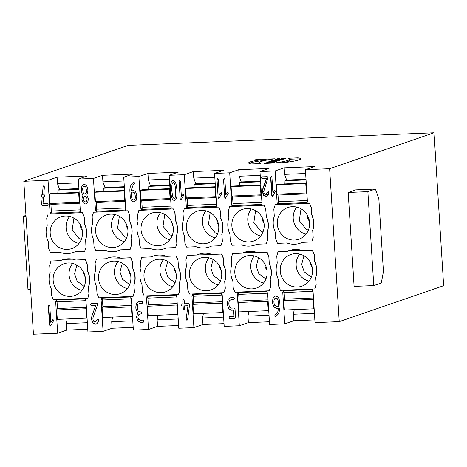 <?xml version="1.0" encoding="UTF-8"?>
<svg xmlns="http://www.w3.org/2000/svg" width="467" height="467" viewBox="0 0 467 467"><rect width="100%" height="100%" fill="white"/><g stroke="black" fill="none" stroke-linecap="round" stroke-linejoin="round"><path stroke-width="0.7" d="M294.245 309.621L293.381 314.238L293.796 320.765L284.747 323.876L282.751 292.173L283.259 292.155L283.136 290.24M314.145 308.652L313.649 308.821L313.059 299.429L283.79 300.631L284.549 299.172L284.134 292.529A2.096 0.566 87.6 0 0 284.064 291.875A2.096 0.566 87.6 0 0 283.65 290.696L283.183 290.24M283.79 300.631L284.38 310.024L313.649 308.821M248.829 311.489L247.965 316.106L248.374 322.633L239.326 325.744L237.335 294.041L237.837 294.023L237.721 292.108M268.729 310.52L268.233 310.689L267.644 301.297L238.374 302.499L239.133 301.034L238.713 294.391A2.096 0.566 87.6 0 0 238.643 293.743A2.096 0.566 87.6 0 0 238.228 292.564L237.767 292.108M238.374 302.499L238.964 311.892L268.233 310.689M203.414 313.351L202.55 317.974L202.958 324.495L193.91 327.612L191.914 295.909L192.422 295.885L192.299 293.976M223.308 312.388L222.817 312.557L222.222 303.165L192.953 304.367L193.717 302.902L193.297 296.259A2.096 0.566 87.6 0 0 193.227 295.611A2.096 0.566 87.6 0 0 192.813 294.432L192.346 293.976M192.953 304.367L193.548 313.76L222.817 312.557M157.992 315.219L157.134 319.842L157.542 326.363L148.494 329.48L146.498 297.777L147.006 297.753L146.883 295.844M177.892 314.256L177.396 314.425L176.806 305.027L147.537 306.235L148.296 304.77L147.881 298.127A2.096 0.566 87.6 0 0 147.811 297.479A2.096 0.566 87.6 0 0 147.397 296.3L146.93 295.844M147.537 306.235L148.127 315.628L177.396 314.425M112.576 317.087L111.712 321.71L112.127 328.231L103.079 331.348L101.082 299.645L101.584 299.621L101.467 297.712M132.476 316.118L131.98 316.293L131.39 306.895L102.121 308.097L102.88 306.638L102.46 299.995A2.096 0.566 87.6 0 0 102.39 299.347A2.096 0.566 87.6 0 0 101.981 298.162L101.514 297.712M102.121 308.097L102.711 317.496L131.98 316.293M67.16 318.955L66.296 323.573L66.705 330.099L57.657 333.21L55.666 301.513L56.168 301.489L56.046 299.581M87.055 317.986L86.564 318.155L85.969 308.763L56.7 309.965L57.464 308.506L57.044 301.863A2.096 0.566 87.6 0 0 56.974 301.215A2.096 0.566 87.6 0 0 56.56 300.03L56.093 299.575M56.7 309.965L57.295 319.364L86.564 318.155M241.281 182.06L239.168 176.234L238.754 169.708L269.033 168.464L259.985 171.582L275.127 170.957L277.17 203.449L278.379 203.034M286.697 180.192L284.584 174.366L284.175 167.846L314.454 166.596L305.406 169.714L329.626 168.715L434.03 132.791L443.65 285.711L339.246 321.635L315.027 322.633L313.03 290.929L312.528 290.953L312.405 289.038M275.127 170.957L284.175 167.846M313.036 237.604L311.804 241.97L313.048 237.61L312.738 230.564C314.443 225.129 314.104 219.782 311.728 214.522L311.314 207.517L311.734 214.522M312.569 230.616A20.98 20.139 -109 0 0 311.565 214.581M313.205 237.551L312.75 230.564M300.719 243.038L302.365 242.361L311.804 241.97M273.825 209.123L274.287 216.11A20.98 20.139 -109 0 0 275.297 232.152L275.717 239.139L277.486 243.377L286.89 242.963A20.98 20.139 -109 0 0 300.258 243.202A20.98 20.139 -109 0 0 302.336 242.35M277.17 203.449L278.355 203.198A2.096 0.566 87.6 0 0 278.42 201.691L277.999 195.048L277.089 194.161L306.358 192.959L305.768 183.56L306.264 183.391M306.358 192.959L306.901 193.484M311.156 207.587L309.539 203.291L275.226 204.704L273.814 209.123M309.376 203.349L275.057 204.762M311.32 207.517L309.539 203.291M195.86 183.928L193.747 178.102L193.338 171.576L223.617 170.332L214.569 173.444L229.706 172.825L231.755 205.317L232.963 204.902M229.706 172.825L238.754 169.708M231.755 205.317L232.934 205.06A2.096 0.566 87.6 0 0 232.998 203.559L232.584 196.916L231.673 196.029L260.942 194.827L260.353 185.428L260.849 185.259M260.942 194.827L261.479 195.352M267.62 239.472L266.383 243.838L267.626 239.478L267.322 232.426C269.021 226.997 268.688 221.65 266.313 216.39L265.729 209.455L266.318 216.384M267.153 232.484A20.98 20.139 -109 0 0 266.143 216.449M267.784 239.419L267.328 232.426M256.92 244.229L266.383 243.838M255.303 244.906L256.949 244.223M228.41 210.991L228.865 217.978A20.98 20.139 -109 0 0 229.881 234.02L230.295 241.007L232.07 245.245L241.474 244.831A20.98 20.139 -109 0 0 254.842 245.07A20.98 20.139 -109 0 0 256.92 244.218M265.741 209.45L264.124 205.159L232.333 206.467L229.641 206.63L228.398 210.991M263.954 205.217L229.641 206.63M265.898 209.385L264.124 205.159M150.444 185.79L148.331 179.97L147.922 173.444L178.201 172.2L169.153 175.312L184.29 174.693L186.333 207.185L187.541 206.77M184.29 174.693L193.338 171.576M186.333 207.185L187.518 206.928A2.096 0.566 87.6 0 0 187.582 205.427L187.168 198.784L186.257 197.897L215.526 196.695L214.937 187.296L215.427 187.127M215.526 196.695L216.063 197.22M222.199 241.34L221.901 234.294C223.605 228.865 223.267 223.518 220.897 218.258L220.477 211.253L218.702 207.027L184.389 208.44L182.982 212.853L183.449 219.846A20.98 20.139 -109 0 0 184.465 235.888L184.879 242.875L186.648 247.113L196.052 246.699A20.98 20.139 -109 0 0 209.42 246.938A20.98 20.139 -109 0 0 211.498 246.086L220.967 245.706L222.368 241.281L221.913 234.294M220.313 211.323L220.897 218.252M221.737 234.352A20.98 20.139 -109 0 0 220.728 218.317M222.38 241.287L220.967 245.706M209.881 246.774L211.528 246.091M218.538 207.085L184.22 208.492M220.482 211.253L218.702 207.027M105.028 187.658L102.915 181.838L102.501 175.312L132.78 174.068L123.732 177.18L138.874 176.555L140.917 209.053L142.126 208.632M138.874 176.555L147.922 173.444M140.917 209.053L142.102 208.796A2.096 0.566 87.6 0 0 142.166 207.29L141.746 200.647L140.836 199.765L170.105 198.557L169.515 189.164L170.011 188.995M170.105 198.557L170.648 199.082M176.783 243.208L176.485 236.162C178.19 230.733 177.851 225.386 175.475 220.126L175.061 213.121L173.286 208.895L138.973 210.302L137.561 214.721L138.034 221.714A20.98 20.139 -109 0 0 139.043 237.756L139.464 244.743L141.232 248.981L150.637 248.567A20.98 20.139 -109 0 0 164.005 248.806A20.98 20.139 -109 0 0 166.083 247.954L175.551 247.574L176.952 243.149L176.497 236.162M176.316 236.22A20.98 20.139 -109 0 0 175.312 220.179L175.481 220.12M176.958 243.155L175.551 247.574M164.466 248.642L166.112 247.959M173.123 208.953L138.804 210.36M175.312 220.179L174.892 213.191M175.067 213.115L173.286 208.895M59.613 189.526L57.494 183.7L57.085 177.18L87.364 175.936L78.316 179.048L93.453 178.423L95.501 210.921L96.71 210.5M93.453 178.423L102.501 175.312M95.501 210.921L96.681 210.664A2.096 0.566 87.6 0 0 96.745 209.158L96.33 202.515L95.42 201.627L124.689 200.425L124.099 191.032L124.596 190.863M124.689 200.425L125.226 200.95M131.367 245.076L131.069 238.03C132.768 232.601 132.435 227.254 130.06 221.988L129.639 214.989L127.87 210.763L93.552 212.17L92.145 216.589L92.612 223.582A20.98 20.139 -109 0 0 93.628 239.618L94.042 246.611L95.817 250.849L105.221 250.435A20.98 20.139 -109 0 0 118.589 250.674A20.98 20.139 -109 0 0 120.667 249.822L130.135 249.442L131.531 245.017L131.075 238.03M130.9 238.088A20.98 20.139 -109 0 0 129.89 222.047L130.065 221.988M131.542 245.017L130.135 249.442M119.05 250.51L120.696 249.827M127.701 210.815L93.388 212.228M129.896 222.047L129.476 215.059M129.645 214.983L127.87 210.763M434.03 132.791L128.215 145.365L23.817 181.289L48.037 180.291L50.08 212.783L51.288 212.368M48.037 180.291L57.085 177.18M50.08 212.783L51.265 212.532A2.096 0.566 87.6 0 0 51.329 211.026L50.915 204.383L50.004 203.495L79.273 202.293L78.684 192.9L79.174 192.731M79.273 202.293L79.81 202.818M85.946 246.944L85.648 239.898C87.352 234.469 87.014 229.122 84.644 223.856L84.223 216.851L82.455 212.625L48.136 214.038L46.729 218.457L47.196 225.45A20.98 20.139 -109 0 0 48.212 241.486L48.626 248.479L50.395 252.711L59.799 252.297A20.98 20.139 -109 0 0 73.167 252.542A20.98 20.139 -109 0 0 75.245 251.69L84.714 251.304L86.115 246.885L85.659 239.898M85.484 239.956A20.98 20.139 -109 0 0 84.474 223.915L84.644 223.856M86.126 246.885L84.714 251.304M73.628 252.373L75.275 251.695M82.285 212.683L47.967 214.096M84.48 223.915L84.06 216.927M84.229 216.851L82.455 212.625M78.917 188.598L60.068 189.368L57.926 190.104L78.958 189.24M78.555 182.836L57.494 183.7M260.586 181.126L241.737 181.902L239.6 182.638L260.627 181.774M260.224 175.37L239.168 176.234M215.17 182.994L196.315 183.77L194.179 184.506L215.211 183.642M214.808 177.238L193.747 178.102M169.749 184.862L150.899 185.638L148.763 186.374L169.79 185.504M169.387 179.1L148.331 179.97M124.333 186.73L105.484 187.5L103.347 188.236L124.374 187.372M123.971 180.968L102.915 181.838M66.296 323.573L87.352 322.709M247.965 316.106L269.027 315.243M202.55 317.974L223.605 317.111M157.134 319.842L178.19 318.973M111.712 321.71L132.774 320.841M273.843 162.142L276.68 161.576L266.896 162.423L274.456 162.341L275.081 162.125L273.843 162.142L274.567 161.891L276.68 161.576L267.591 162.183L273.855 162.347M274.532 161.401L278.741 160.87L269.512 161.518L268.578 161.845L276.908 161.5L274.503 161.407L278.741 160.87L269.512 161.518L268.578 161.845L274.491 161.407M273.58 160.73L272.057 160.642L270.446 161.203L279.891 160.473L272.057 160.642L270.446 161.203L279.891 160.473L273.598 160.922M273.02 160.315L281.344 159.971L273.032 160.502M258.029 159.451L253.721 159.977L257.136 160.029L260.522 159.551L258.029 159.451L256.22 160.076L258.029 159.451M297.946 157.84L288.425 158.231A53.974 4.174 176.4 0 1 274.503 163.018L284.024 162.627A45.369 3.508 -3.6 0 0 300.643 158.85A45.369 3.508 -3.6 0 0 297.946 157.84L288.425 158.231A53.974 4.174 176.4 0 1 289.943 159.101A53.974 4.174 176.4 0 1 274.503 163.018L284.024 162.627A45.369 3.508 -3.6 0 0 297.946 157.84L298.01 158.879A45.369 3.508 176.4 0 1 300.17 159.405M269.628 163.006L274.234 162.417L265.904 162.761L268.309 162.855L263.954 163.432L272.284 163.088L269.628 163.006L274.234 162.417L265.904 162.761L268.309 162.855L263.954 163.432L269.64 163.199M277.766 159.796L283.808 159.124L275.483 159.469L279.424 159.486L273.493 160.152L281.817 159.807L277.766 159.796L283.808 159.124L275.483 159.469L279.424 159.486L273.493 160.152L282.418 159.603L277.777 159.977M265.256 159.183L274.783 158.792A53.974 4.174 -3.6 0 0 260.86 163.578L251.339 163.97A45.369 3.508 176.4 0 1 265.256 159.183L274.783 158.792A53.974 4.174 -3.6 0 0 259.337 162.709A53.974 4.174 -3.6 0 0 260.86 163.578L251.339 163.97A45.369 3.508 176.4 0 1 248.637 162.96A45.369 3.508 176.4 0 1 265.256 159.183L265.326 160.228A45.369 3.508 -3.6 0 0 249.174 163.45M276.849 159.066L279.902 158.599C276.19 159.06 282.039 159.119 283.317 158.652L281.42 158.541L285.454 158.371C287.549 159.025 271.852 159.673 278.087 158.675L279.902 158.599C276.19 159.06 282.039 159.119 283.317 158.652L281.42 158.541L285.553 158.436M279.902 158.599L278.776 159.218M287.643 251.287L278.011 251.731L287.584 251.287M288.495 250.902L289.791 250.394L303.095 250.686L312.499 250.271M312.499 250.265L314.279 254.497M314.268 254.497L314.688 261.491C317.175 266.75 317.507 272.098 315.686 277.532L316.159 284.526L314.758 288.945L316.001 284.584M329.626 168.715L339.246 321.635M307.017 203.396L306.942 202.223L307.449 202.205L305.406 169.714M277.672 203.431L277.748 204.599L278.18 203.77A2.096 0.566 87.6 0 0 278.355 203.198M261.602 205.264L261.526 204.091L262.028 204.073L259.985 171.582M232.257 205.293L232.333 206.467L232.764 205.638A2.096 0.566 87.6 0 0 232.934 205.06M216.18 207.132L216.11 205.959L216.612 205.941L214.569 173.444M186.841 207.161L186.911 208.335L187.343 207.506A2.096 0.566 87.6 0 0 187.518 206.928M170.764 209L170.688 207.827L171.196 207.803L169.153 175.312M141.419 209.029L141.495 210.203L141.927 209.374A2.096 0.566 87.6 0 0 142.102 208.796M125.349 210.862L125.273 209.695L125.775 209.671L123.732 177.18M96.004 210.897L96.079 212.071L96.511 211.236A2.096 0.566 87.6 0 0 96.681 210.664M79.927 212.73L79.857 211.563L80.359 211.539L78.316 179.048M50.588 212.765L50.658 213.933L51.09 213.104A2.096 0.566 87.6 0 0 51.265 212.532M57.657 333.21L33.437 334.209L23.817 181.289M60.552 260.621L51.09 261.012L60.5 260.627M61.41 260.236L62.701 259.734L76.004 260.02L85.408 259.605L87.189 263.832L87.603 270.831C90.084 276.09 90.417 281.432 88.596 286.866M88.607 286.866L89.069 293.86L87.837 298.22L88.911 293.918L88.444 286.925A20.98 20.139 -109 0 0 87.428 270.889M85.315 298.378L85.438 300.287L85.94 300.263L87.936 331.967L103.079 331.348M105.974 258.753L96.511 259.144L105.916 258.759M106.826 258.368L108.122 257.866L121.426 258.158L130.824 257.737L132.605 261.964L133.019 268.963C135.506 274.222 135.833 279.564 134.017 284.998M133.854 285.063L134.484 291.992L133.089 296.411L134.333 292.05L133.86 285.063A20.98 20.139 -109 0 0 132.85 269.021L132.599 261.975M130.737 296.51L130.853 298.419L131.361 298.401L133.352 330.099L148.494 329.48M151.39 256.885L141.927 257.276L151.331 256.891M152.242 256.5L153.538 255.998L166.842 256.29L176.246 255.869L178.026 260.096L178.435 267.095C180.922 272.354 181.254 277.702 179.433 283.13M179.275 283.195L179.906 290.124L178.505 294.543L179.748 290.182L179.275 283.195A20.98 20.139 -109 0 0 178.266 267.153L178.015 260.107M176.152 294.642L176.275 296.551L176.777 296.533L178.773 328.231L193.91 327.612M196.805 255.023L187.179 255.467L196.753 255.023M197.664 254.632L198.954 254.13L212.257 254.422L221.662 254.001L223.442 258.233L223.856 265.227C226.337 270.486 226.67 275.834 224.849 281.262M224.691 281.327L225.322 288.256L223.921 292.675L225.164 288.314L224.697 281.327A20.98 20.139 -109 0 0 223.681 265.285L223.43 258.239M221.568 292.774L221.691 294.683L222.193 294.665L224.189 326.369L239.326 325.744M242.227 253.155L232.595 253.599L242.169 253.155M243.079 252.77L244.375 252.262L257.673 252.554L267.077 252.133L268.858 256.365L269.272 263.359C271.753 268.618 272.086 273.966 270.27 279.4L270.737 286.388L269.342 290.813L270.586 286.452M266.99 290.906L267.106 292.815L267.614 292.797L269.605 324.501L284.747 323.876M272.921 192.918L274.719 190.267L275.437 191.231L272.979 195.912L272.477 196.321L271.765 195.358L270.638 177.507L271.234 176.491L271.946 177.454L272.921 192.918L274.719 190.267L275.437 191.231L272.979 195.912L272.477 196.321L271.765 195.358L270.638 177.507L271.234 176.491L271.946 177.454L272.921 192.918L274.999 190.168M261.882 176.9L267.305 176.654L268.023 177.618L263.668 191.715L264.375 193.793L265.816 194.611L268.245 191.528L268.957 192.492L266.534 196.479L265.939 196.589L263.534 195.241L262.361 191.768L262.775 188.89L266.26 178.686L262.203 178.849L261.485 177.886L262.075 176.865L267.305 176.654L268.023 177.618L263.668 191.715L264.375 193.793L265.816 194.611L266.371 194.459M268.087 191.552L268.928 192.9C268.262 195.305 267.264 196.537 265.939 196.589L263.534 195.241L262.361 191.768L262.775 188.89L266.54 178.587L263.049 188.791L262.635 191.674L263.814 195.142L266.675 196.426M50.442 326.013L49.525 325.026L48.34 306.235L49 305.161L49.794 306.177L50.821 322.452L52.829 319.656L53.623 320.671L50.874 325.604L50.313 326.042L49.525 325.026L48.34 306.235L49 305.161L49.794 306.177L50.821 322.452L53.11 319.562M50.821 322.452L52.829 319.656L53.623 320.671L50.564 325.954M261.526 204.091L262.022 203.921M101.584 299.621L102.39 299.347M216.11 205.959L216.6 205.789M306.942 202.223L307.438 202.053M125.273 209.695L125.769 209.525M147.006 297.753L147.811 297.479M170.688 207.827L171.185 207.657M56.168 301.489L56.974 301.215M79.857 211.563L80.353 211.393M192.422 295.885L193.227 295.611M283.259 292.155L284.064 291.875M237.837 294.023L238.643 293.743M26.006 216.168L23.35 216.274L27.944 289.342L30.606 289.236M23.35 216.274L25.959 215.38M375.386 189.059L367.868 191.645L348.184 192.457L355.702 189.871L375.386 189.059L378.825 198.539L383.425 271.607L381.294 283.002L373.775 285.588L367.868 191.645M348.184 192.457L354.097 286.399L373.775 285.588M305.64 173.502L284.584 174.366M306.002 179.258L287.152 180.034L285.016 180.77L306.043 179.906M178.598 325.499L157.542 326.363M269.436 321.763L248.374 322.633M293.381 314.238L314.443 313.375M314.851 319.895L293.796 320.765M224.02 323.631L202.958 324.495M133.183 327.367L112.127 328.231M87.767 329.235L66.705 330.099M234.819 272.868A16.783 16.111 71 0 1 245.508 256.336A16.783 16.111 71 0 1 266.202 266.961A16.783 16.111 71 0 1 256.43 288.075A16.783 16.111 71 0 1 234.819 272.868M233.243 287.987L235.024 292.219L269.342 290.813M270.737 286.388L270.113 279.459A20.98 20.139 -109 0 0 269.097 263.417L268.852 256.371M268.694 256.424L266.914 252.192L257.51 252.606A20.98 20.139 -109 0 0 244.142 252.367A20.98 20.139 -109 0 0 242.064 253.219M232.595 253.599L231.352 257.959M231.363 257.965L231.819 264.952M231.825 264.952A20.98 20.139 -109 0 0 232.835 280.988L233.255 287.981M264.923 264.112A7.869 7.554 -109 0 0 264.929 265.11A7.869 7.554 -109 0 0 266.949 269.996M268.093 300.427L267.644 301.297M239.133 301.034L268.058 299.849M280.235 271A16.783 16.111 71 0 1 290.923 254.468A16.783 16.111 71 0 1 311.617 265.098A16.783 16.111 71 0 1 301.845 286.207A16.783 16.111 71 0 1 280.235 271M278.659 286.119L280.445 290.351L314.758 288.945M316.159 284.52L315.529 277.591A20.98 20.139 -109 0 0 314.519 261.549L314.268 254.503M314.11 254.556L312.33 250.324L302.925 250.738A20.98 20.139 -109 0 0 289.558 250.499A20.98 20.139 -109 0 0 287.479 251.351M278.011 251.731L276.768 256.097M276.779 256.097L277.235 263.084M277.246 263.084A20.98 20.139 -109 0 0 278.25 279.126L278.671 286.113M310.327 262.221L310.327 263.23L312.37 268.151M313.509 298.559L313.059 299.429M284.549 299.172L313.474 297.981M189.404 274.736A16.783 16.111 71 0 1 200.086 258.198A16.783 16.111 71 0 1 220.786 268.829A16.783 16.111 71 0 1 211.014 289.943A16.783 16.111 71 0 1 189.404 274.736M186.409 266.82A20.98 20.139 -109 0 0 187.419 282.856L187.833 289.849L189.608 294.087L223.921 292.675M223.279 258.292L221.492 254.06L212.094 254.474A20.98 20.139 -109 0 0 198.726 254.235A20.98 20.139 -109 0 0 196.642 255.087M187.179 255.467L185.936 259.827M185.942 259.833L186.403 266.82M219.513 265.986L219.513 266.972L221.533 271.858M222.677 302.295L222.222 303.165M193.717 302.902L222.636 301.717M57.826 193.25L57.926 190.104M79.156 192.375L51.084 193.525L49.414 194.103L50.004 203.495M82.49 232.041A16.783 16.111 71 0 1 71.801 248.572A16.783 16.111 71 0 1 51.107 237.942A16.783 16.111 71 0 1 60.879 216.828A16.783 16.111 71 0 1 82.49 232.041M80.254 224.534L80.861 228.235L82.332 230.564M78.684 192.9L49.414 194.103M79.834 203.198L50.915 204.383M53.15 280.34A16.783 16.111 71 0 1 63.839 263.802A16.783 16.111 71 0 1 84.533 274.433A16.783 16.111 71 0 1 74.761 295.547A16.783 16.111 71 0 1 53.15 280.34M51.574 295.453L53.355 299.691L87.668 298.279M87.603 270.831L87.183 263.837M87.025 263.896L85.239 259.664L75.841 260.078A20.98 20.139 -109 0 0 62.473 259.833A20.98 20.139 -109 0 0 60.395 260.691M50.926 261.071L49.683 265.431L50.15 272.419A20.98 20.139 -109 0 0 51.166 288.46L51.58 295.448M83.295 271.654L83.301 272.623L85.274 277.439M86.424 307.899L85.969 308.763M57.464 308.506L86.383 307.315M148.658 189.514L148.763 186.374M169.988 188.639L141.915 189.795L140.246 190.367L140.836 199.765M173.327 228.305A16.783 16.111 71 0 1 162.639 244.836A16.783 16.111 71 0 1 141.945 234.206A16.783 16.111 71 0 1 151.717 213.098A16.783 16.111 71 0 1 173.327 228.305M171.173 220.938L173.152 226.699M169.515 189.164L140.246 190.367M170.671 199.462L141.746 200.647M143.982 276.604A16.783 16.111 71 0 1 154.67 260.066A16.783 16.111 71 0 1 175.364 270.697A16.783 16.111 71 0 1 165.592 291.811A16.783 16.111 71 0 1 143.982 276.604M140.993 268.688A20.98 20.139 -109 0 0 142.003 284.724L142.417 291.717L144.192 295.955L178.505 294.543M177.857 260.16L176.077 255.928L166.672 256.342A20.98 20.139 -109 0 0 153.304 256.103A20.98 20.139 -109 0 0 151.226 256.955M141.758 257.335L140.514 261.695M140.526 261.701L140.981 268.688M174.092 267.854L174.098 268.823L176.112 273.709M177.256 304.163L176.806 305.027M148.296 304.77L177.221 303.579M103.242 191.382L103.347 188.236M124.572 190.507L96.5 191.663L94.83 192.235L95.42 201.627M127.905 230.173A16.783 16.111 71 0 1 117.223 246.704A16.783 16.111 71 0 1 96.529 236.074A16.783 16.111 71 0 1 106.301 214.966A16.783 16.111 71 0 1 127.905 230.173M125.722 222.753L126.341 226.372L127.742 228.614M124.099 191.032L94.83 192.235M125.255 201.33L96.33 202.515M284.911 183.916L285.016 180.77M306.241 183.035L278.169 184.191L276.499 184.769L277.089 194.161M309.58 222.701A16.783 16.111 71 0 1 298.892 239.238A16.783 16.111 71 0 1 278.198 228.608A16.783 16.111 71 0 1 287.97 207.494A16.783 16.111 71 0 1 309.58 222.701M307.385 215.275A7.869 7.554 -109 0 0 307.391 216.268A7.869 7.554 -109 0 0 309.411 221.154M305.768 183.56L276.499 184.769M306.924 193.858L277.999 195.048M194.079 187.646L194.179 184.506M215.41 186.771L187.337 187.927L185.668 188.499L186.257 197.897M218.743 226.437A16.783 16.111 71 0 1 208.054 242.968A16.783 16.111 71 0 1 187.36 232.344A16.783 16.111 71 0 1 197.132 211.23A16.783 16.111 71 0 1 218.743 226.437M216.565 219.029L217.178 222.636L218.574 224.872M214.937 187.296L185.668 188.499M216.087 197.594L187.168 198.784M98.566 278.472A16.783 16.111 71 0 1 109.255 261.934A16.783 16.111 71 0 1 129.949 272.565A16.783 16.111 71 0 1 120.177 293.679A16.783 16.111 71 0 1 98.566 278.472M95.11 263.569L95.566 270.551A20.98 20.139 -109 0 0 96.581 286.592L97.002 293.585L98.77 297.823L133.089 296.411M132.441 262.028L130.661 257.796L121.257 258.21A20.98 20.139 -109 0 0 107.889 257.965A20.98 20.139 -109 0 0 105.811 258.823M96.342 259.203L95.099 263.563M128.594 269.582L128.588 270.656L130.713 275.693M131.84 306.031L131.39 306.895M102.88 306.638L131.805 305.447M239.495 185.784L239.6 182.638M260.825 184.903L232.753 186.059L231.083 186.631L231.673 196.029M264.159 224.569A16.783 16.111 71 0 1 253.476 241.106A16.783 16.111 71 0 1 232.782 230.476A16.783 16.111 71 0 1 242.554 209.362A16.783 16.111 71 0 1 264.159 224.569M261.964 217.126L262.577 220.768L263.995 223.033M260.353 185.428L231.083 186.631M261.502 195.726L232.584 196.916M271.508 176.398L270.918 177.413L272.039 195.264L272.757 196.228M268.519 191.429L266.091 194.511M262.355 176.771L261.765 177.787L262.477 178.756L266.54 178.587M49.28 305.068L48.621 306.142L49.8 324.927L50.594 325.943M266.365 160.181L265.326 160.228M268.309 162.855L268.332 163.252M289.949 159.212L298.01 158.879M282.984 162.674A53.974 4.174 -3.6 0 0 290.007 160.146L289.943 159.101M257.889 159.504L254.241 159.947L257.136 159.988L260.002 159.586L257.889 159.504L256.354 160.029L257.889 159.504M278.122 159.224L278.087 158.675C271.852 159.673 287.549 159.025 285.454 158.371L285.465 158.529M283.317 158.652L283.335 158.961M272.057 160.642L272.092 161.133M272.991 161.471L271.222 161.541L273.002 161.658M273.026 161.996L270.27 162.177L273.026 161.996L270.27 162.177L273.026 161.996L273.049 162.358M257.264 159.802L255.105 159.93L257.264 159.842M255.753 159.86L256.99 159.737L255.753 159.907M266.26 178.686L262.203 178.849L261.485 177.886L262.075 176.865M224.866 179.392L225.835 194.85L227.639 192.2L228.357 193.169L225.398 198.259L224.68 197.296L223.559 179.445L224.148 178.429L224.866 179.392M218.328 179.661L219.297 195.118L221.101 192.468L221.813 193.437L218.86 198.528L218.142 197.564L217.021 179.713L217.61 178.698L218.328 179.661M180.402 181.219L181.371 196.677L183.175 194.027L183.887 194.996L180.933 200.086L180.215 199.123L179.095 181.272L179.684 180.256L180.402 181.219M131.186 190.203L133.101 190.122L135.506 191.476L136.685 194.949L136.808 196.928L136.072 200.477L133.848 202.024L131.443 200.682L130.27 197.226L129.896 191.248C129.68 187.886 130.55 185.183 132.494 183.146L133.912 182.136L134.624 183.099L134.35 183.969L133.218 184.85L131.186 190.203M87.796 189.001L87.919 190.985L86.862 195.008L88.415 198.919L87.685 202.468L85.461 204.015L83.056 202.66L81.877 199.187L82.939 195.165L81.579 192.556L81.252 189.269L81.988 185.72L84.212 184.179L86.617 185.533L87.796 189.001M44.388 187.039L43.746 194.792L44.231 194.768L44.949 195.737L44.353 196.753L43.583 196.788L42.999 203.77L47.406 203.589L48.124 204.552L47.535 205.573L42.304 205.784L41.586 204.85M41.592 204.61L42.234 196.84L41.738 196.864L41.026 195.895L41.616 194.879L42.409 194.844L43.081 186.654L43.659 185.848L44.388 186.812M82.56 189.217L83.395 193.28L84.836 194.097L86.173 193.169L86.611 191.038L85.782 186.969L84.334 186.164L82.998 187.08L82.56 189.217M133.223 192.106L131.262 192.188L131.577 197.144L132.284 199.222L133.725 200.039L135.056 199.111L135.5 196.986L134.671 192.912L133.223 192.106M279.686 300.882L280.083 307.175L278.834 313.456L275.588 316.778L274.794 315.762L275.104 314.846L277.76 311.95L278.641 308.278L276.517 308.366L273.831 306.953L272.553 303.299L272.424 301.209L273.248 297.467L275.728 295.844L278.396 297.245L279.686 300.882M230.675 297.695L233.582 297.572L234.37 298.588L233.71 299.662L230.803 299.779L229.315 300.754L228.818 303.001L228.953 305.091L229.729 307.274L231.328 308.132L234.236 308.01L235.029 309.026L235.555 317.379L234.895 318.453L229.805 318.657L229.011 317.648L229.676 316.573L234.037 316.392L233.64 310.129L231.463 310.222L228.789 308.792L227.499 305.149L227.365 303.06L228.205 299.324L230.675 297.695M184.232 300.649L184.43 303.784L188.791 303.603L189.579 304.618L187.588 319.632L186.934 320.42L186.152 319.107L187.962 305.727L184.558 305.867L184.757 309.002L184.097 310.076L183.303 309.061L183.105 305.926L181.651 305.99L180.857 304.974L181.523 303.9L182.976 303.842L182.778 300.707L183.438 299.633L184.232 300.649M139.113 301.46L142.015 301.338L142.809 302.353L142.149 303.427L139.242 303.544L137.753 304.519L137.257 306.766L137.391 308.856L138.168 311.04L139.767 311.898L141.221 311.839L142.015 312.849L141.355 313.923L139.902 313.982L138.407 314.956L137.917 317.204L138.693 319.393L140.293 320.245L143.2 320.128L143.994 321.144L143.328 322.212L140.427 322.335L137.753 320.905L136.463 317.262L137.654 313.03L135.938 308.915L135.804 306.825L136.644 303.089L139.113 301.46M91.153 303.427L96.961 303.194L97.755 304.204L93.114 317.315L92.863 319.06L93.639 321.243L95.239 322.102L97.947 318.85L98.7 320.292C97.953 322.825 96.844 324.127 95.367 324.186L92.7 322.767L91.409 319.119L91.882 316.083L95.793 305.33L91.281 305.517L90.487 304.502L91.153 303.427M273.878 301.151L274.006 303.241L274.789 305.436L276.382 306.282L278.565 306.189L278.233 300.97L277.462 298.775L275.857 297.928L274.368 298.915L273.878 301.151M272.979 195.912L272.687 196.251M265.816 194.611L268.245 191.528M173.146 180.525C174.378 180.472 175.353 181.692 176.077 184.179L177.04 190.303L176.847 196.479C176.444 199.012 175.627 200.302 174.389 200.355C173.158 200.407 172.183 199.181 171.459 196.683L170.496 190.571L170.688 184.418C171.091 181.873 171.909 180.571 173.146 180.525M175.09 185.732C174.605 183.554 173.993 182.48 173.269 182.504C172.545 182.539 172.072 183.654 171.862 185.866L171.803 190.518L172.446 195.148C172.93 197.325 173.543 198.399 174.267 198.37C174.991 198.341 175.452 197.22 175.662 195.002L175.732 190.361L175.09 185.732M86.407 196.881L84.959 196.082L83.622 196.998L83.184 199.135L83.897 201.213L85.333 202.03L86.675 201.102L87.107 198.971L86.407 196.881M238.713 294.391L267.638 293.206M267.019 291.379L238.228 292.564M265.91 279.015L258.817 273.691L256.243 266.318L258.555 257.644M254.282 255.934A16.783 16.111 -109 0 0 250.756 267.387A16.783 16.111 -109 0 0 263.592 282.99M284.134 292.529L313.053 291.338M312.435 289.511L283.65 290.696M311.326 277.147L304.233 271.823L301.664 264.45L303.97 255.776M299.697 254.071A16.783 16.111 -109 0 0 296.171 265.519A16.783 16.111 -109 0 0 309.008 281.122M193.297 296.259L222.222 295.074M221.597 293.247L192.813 294.432M220.488 280.883L213.396 275.559L210.827 268.181L213.133 259.512M208.866 257.802A16.783 16.111 -109 0 0 205.34 269.255A16.783 16.111 -109 0 0 218.171 284.858M80.254 209.835L51.329 211.026M51.09 213.104L79.88 211.925M81.281 239.513L79.098 238.579L72.181 229.998L73.926 218.142M69.653 216.431A16.783 16.111 -109 0 0 78.964 243.488M57.044 301.863L85.969 300.672M85.344 298.851L56.56 300.03M84.235 286.487L77.143 281.163L74.574 273.785L76.88 265.11M72.613 263.406A16.783 16.111 -109 0 0 69.087 274.853A16.783 16.111 -109 0 0 81.918 290.456M171.085 206.105L142.166 207.29M141.927 209.374L170.712 208.189M172.119 235.777L169.935 234.843L163.018 226.262L164.763 214.406M160.49 212.701A16.783 16.111 -109 0 0 169.801 239.752M147.881 298.127L176.8 296.936M176.182 295.115L147.397 296.3M175.072 282.751L167.98 277.427L165.411 270.049L167.717 261.38M163.444 259.67A16.783 16.111 -109 0 0 159.918 271.117A16.783 16.111 -109 0 0 172.755 286.726M125.67 207.973L96.745 209.158M96.511 211.236L125.296 210.057M126.697 237.645L124.514 236.711L117.596 228.13L119.348 216.274M115.075 214.563A16.783 16.111 -109 0 0 124.38 241.62M307.339 200.501L278.42 201.691M278.18 203.77L306.965 202.585M308.372 230.178L306.189 229.244L299.271 220.663L301.017 208.802M296.743 207.097A16.783 16.111 -109 0 0 306.054 234.148M216.507 204.237L187.582 205.427M187.343 207.506L216.133 206.321M217.534 233.914L215.351 232.975L208.434 224.393L210.179 212.538M205.906 210.833A16.783 16.111 -109 0 0 215.217 237.884M102.46 299.995L131.385 298.804M130.766 296.983L101.981 298.162M129.657 284.619L122.564 279.295L119.99 271.917L122.301 263.242M118.028 261.538A16.783 16.111 -109 0 0 114.503 272.985A16.783 16.111 -109 0 0 127.339 288.594M261.923 202.369L232.998 203.559M232.764 205.638L261.549 204.453M262.95 232.046L260.767 231.107L253.85 222.525L255.595 210.67M251.328 208.965A16.783 16.111 -109 0 0 260.633 236.016M259.395 163.643L259.337 162.709"/></g></svg>
